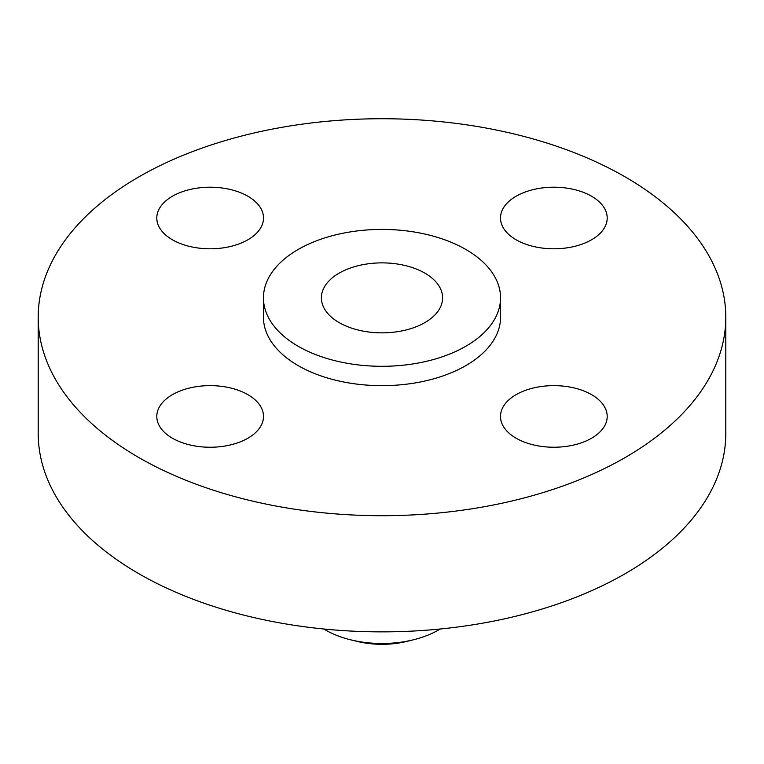 <?xml version="1.0" encoding="UTF-8"?>
<svg xmlns="http://www.w3.org/2000/svg" width="764" height="764" viewBox="0 0 764 764"><rect width="100%" height="100%" fill="white"/><g stroke="black" fill="none" stroke-linecap="round" stroke-linejoin="round"><path stroke-width="1.15" d="M591.575 394.654A53.346 30.799 0 0 0 533.434 387.978A53.346 30.799 0 0 0 500.496 416.437A53.346 30.799 0 0 0 516.13 438.221A53.346 30.799 0 0 0 574.261 444.896A53.346 30.799 0 0 0 607.199 416.437A53.346 30.799 0 0 0 591.575 394.654M247.87 394.654A53.346 30.799 0 0 0 189.739 387.978A53.346 30.799 0 0 0 156.801 416.437A53.346 30.799 0 0 0 172.425 438.221A53.346 30.799 0 0 0 230.566 444.896A53.346 30.799 0 0 0 263.504 416.437A53.346 30.799 0 0 0 247.87 394.654M247.87 196.224A53.346 30.799 0 0 0 189.739 189.548A53.346 30.799 0 0 0 156.801 218.007A53.346 30.799 0 0 0 172.425 239.781A53.346 30.799 0 0 0 230.566 246.457A53.346 30.799 0 0 0 263.504 218.007A53.346 30.799 0 0 0 247.87 196.224M591.575 196.224A53.346 30.799 0 0 0 533.434 189.548A53.346 30.799 0 0 0 500.496 218.007A53.346 30.799 0 0 0 516.13 239.781A53.346 30.799 0 0 0 574.261 246.457A53.346 30.799 0 0 0 607.199 218.007A53.346 30.799 0 0 0 591.575 196.224M323.783 629.001A80.019 46.203 0 0 0 325.416 629.975A80.019 46.203 0 0 0 350.924 639.879L357.313 641.435A63.565 36.701 0 0 0 406.687 641.435L413.076 639.879A80.019 46.203 0 0 0 440.217 629.001M350.924 639.879A80.019 46.203 0 0 0 413.076 639.879M38.2 317.222L38.2 433.379A343.8 198.487 0 0 0 138.895 573.735A343.8 198.487 0 0 0 513.57 616.758A343.8 198.487 0 0 0 725.8 433.379L725.8 317.222A343.8 198.487 0 0 0 625.105 176.866A343.8 198.487 0 0 0 250.43 133.843A343.8 198.487 0 0 0 38.2 317.222A343.8 198.487 0 0 0 138.895 457.579A343.8 198.487 0 0 0 513.57 500.601A343.8 198.487 0 0 0 725.8 317.222M263.446 297.864L263.446 317.222A118.554 68.445 0 0 0 298.17 365.622A118.554 68.445 0 0 0 427.372 380.453A118.554 68.445 0 0 0 500.554 317.222L500.554 297.864A118.554 68.445 0 0 0 465.83 249.465A118.554 68.445 0 0 0 336.628 234.624A118.554 68.445 0 0 0 263.446 297.864A118.554 68.445 0 0 0 298.17 346.264A118.554 68.445 0 0 0 427.372 361.095A118.554 68.445 0 0 0 500.554 297.864M424.851 273.12A60.604 34.991 0 0 0 358.813 265.538A60.604 34.991 0 0 0 321.396 297.864A60.604 34.991 0 0 0 339.149 322.599A60.604 34.991 0 0 0 405.187 330.191A60.604 34.991 0 0 0 442.604 297.864A60.604 34.991 0 0 0 424.851 273.12"/></g></svg>

